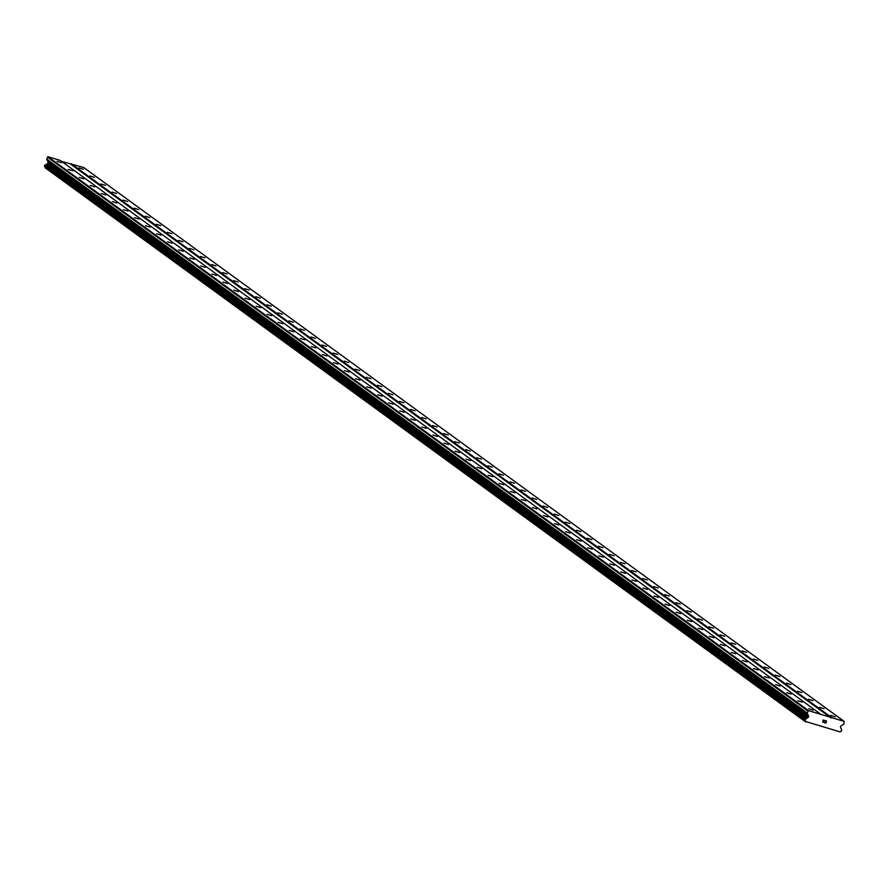 <?xml version="1.0" encoding="UTF-8"?>
<svg xmlns="http://www.w3.org/2000/svg" width="889" height="889" viewBox="0 0 889 889"><rect width="100%" height="100%" fill="white"/><g stroke="black" fill="none" stroke-linecap="round" stroke-linejoin="round"><path stroke-width="1.33" d="M61.608 162.72L57.096 161.309L61.608 162.72M72.665 170.777L68.153 169.355L72.665 170.777M83.722 178.822L79.21 177.411L83.722 178.822M94.779 186.879L90.256 185.457L94.779 186.879M105.824 194.924L101.313 193.513L105.824 194.924M116.881 202.981L112.37 201.559L116.881 202.981M127.938 211.026L123.427 209.615L127.938 211.026M138.984 219.083L134.472 217.661L138.984 219.083M150.041 227.128L145.529 225.717L150.041 227.128M161.098 235.185L156.586 233.763L161.098 235.185M172.155 243.23L167.632 241.819L172.155 243.23M183.201 251.287L178.689 249.865L183.201 251.287M194.258 259.332L189.746 257.921L194.258 259.332M205.315 267.389L200.803 265.967L205.315 267.389M216.371 275.434L211.849 274.023L216.371 275.434M227.417 283.491L222.906 282.069L227.417 283.491M238.474 291.536L233.963 290.125L238.474 291.536M249.531 299.593L245.02 298.171L249.531 299.593M260.588 307.638L256.065 306.227L260.588 307.638M271.634 315.695L267.122 314.273L271.634 315.695M282.691 323.74L278.179 322.329L282.691 323.74M293.748 331.797L289.236 330.375L293.748 331.797M304.805 339.842L300.282 338.431L304.805 339.842M315.851 347.899L311.339 346.477L315.851 347.899M326.908 355.944L322.396 354.533L326.908 355.944M337.964 364.001L333.453 362.579L337.964 364.001M349.021 372.047L344.499 370.635L349.021 372.047M360.067 380.103L355.556 378.681L360.067 380.103M371.124 388.149L366.612 386.737L371.124 388.149M382.181 396.205L377.669 394.783L382.181 396.205M393.227 404.251L388.715 402.839L393.227 404.251M404.284 412.307L399.772 410.885L404.284 412.307M415.341 420.353L410.829 418.941L415.341 420.353M426.398 428.409L421.875 426.987L426.398 428.409M437.444 436.455L432.932 435.043L437.444 436.455M448.501 444.511L443.989 443.089L448.501 444.511M459.557 452.557L455.046 451.145L459.557 452.557M470.614 460.613L466.092 459.191L470.614 460.613M481.66 468.659L477.149 467.247L481.66 468.659M492.717 476.704L488.205 475.293L492.717 476.704M503.774 484.761L499.262 483.349L503.774 484.761M514.831 492.806L510.308 491.395L514.831 492.806M525.877 500.863L521.365 499.451L525.877 500.863M536.934 508.908L532.422 507.497L536.934 508.908M547.991 516.965L543.479 515.553L547.991 516.965M559.048 525.01L554.525 523.599L559.048 525.01M570.093 533.067L565.582 531.655L570.093 533.067M581.15 541.112L576.639 539.701L581.15 541.112M592.207 549.169L587.696 547.757L592.207 549.169M603.253 557.214L598.741 555.803L603.253 557.214M614.31 565.271L609.798 563.859L614.31 565.271M625.367 573.316L620.855 571.905L625.367 573.316M636.424 581.373L631.912 579.95L636.424 581.373M647.47 589.418L642.958 588.007L647.47 589.418M658.527 597.475L654.015 596.052L658.527 597.475M669.584 605.52L665.072 604.109L669.584 605.52M680.641 613.577L676.118 612.154L680.641 613.577M691.686 621.622L687.175 620.211L691.686 621.622M702.743 629.679L698.232 628.256L702.743 629.679M713.8 637.724L709.289 636.313L713.8 637.724M724.857 645.781L720.334 644.358L724.857 645.781M735.903 653.826L731.391 652.415L735.903 653.826M746.96 661.883L742.448 660.46L746.96 661.883M758.017 669.928L753.505 668.517L758.017 669.928M769.074 677.985L764.551 676.562L769.074 677.985M780.12 686.03L775.608 684.619L780.12 686.03M791.177 694.087L786.665 692.664L791.177 694.087M802.234 702.132L797.722 700.721L802.234 702.132M813.291 710.189L808.768 708.766L813.291 710.189M83.41 169.31L78.899 167.899L83.41 169.31M94.467 177.367L89.956 175.944L94.467 177.367M105.524 185.412L101.013 184.001L105.524 185.412M116.581 193.469L112.058 192.046L116.581 193.469M127.627 201.514L123.115 200.103L127.627 201.514M138.684 209.571L134.172 208.148L138.684 209.571M149.741 217.616L145.229 216.205L149.741 217.616M160.798 225.673L156.275 224.25L160.798 225.673M171.844 233.718L167.332 232.307L171.844 233.718M182.901 241.775L178.389 240.352L182.901 241.775M193.958 249.82L189.446 248.409L193.958 249.82M205.015 257.877L200.492 256.454L205.015 257.877M216.06 265.922L211.549 264.511L216.06 265.922M227.117 273.979L222.606 272.556L227.117 273.979M238.174 282.024L233.663 280.613L238.174 282.024M249.22 290.081L244.708 288.658L249.22 290.081M260.277 298.126L255.765 296.715L260.277 298.126M271.334 306.183L266.822 304.76L271.334 306.183M282.391 314.228L277.879 312.817L282.391 314.228M293.437 322.285L288.925 320.862L293.437 322.285M304.494 330.33L299.982 328.919L304.494 330.33M315.551 338.387L311.039 336.964L315.551 338.387M326.607 346.432L322.085 345.021L326.607 346.432M337.653 354.489L333.142 353.066L337.653 354.489M348.71 362.534L344.199 361.123L348.71 362.534M359.767 370.591L355.256 369.168L359.767 370.591M370.824 378.636L366.301 377.225L370.824 378.636M381.87 386.693L377.358 385.27L381.87 386.693M392.927 394.738L388.415 393.327L392.927 394.738M403.984 402.795L399.472 401.372L403.984 402.795M415.041 410.84L410.518 409.429L415.041 410.84M426.087 418.897L421.575 417.474L426.087 418.897M437.144 426.942L432.632 425.531L437.144 426.942M448.2 434.999L443.689 433.576L448.2 434.999M459.257 443.044L454.735 441.633L459.257 443.044M470.303 451.101L465.792 449.678L470.303 451.101M481.36 459.146L476.848 457.735L481.36 459.146M492.417 467.203L487.905 465.78L492.417 467.203M503.463 475.248L498.951 473.837L503.463 475.248M514.52 483.305L510.008 481.882L514.52 483.305M525.577 491.35L521.065 489.939L525.577 491.35M536.634 499.407L532.122 497.984L536.634 499.407M547.68 507.452L543.168 506.041L547.68 507.452M558.737 515.509L554.225 514.086L558.737 515.509M569.793 523.554L565.282 522.143L569.793 523.554M580.85 531.611L576.328 530.188L580.85 531.611M591.896 539.656L587.385 538.245L591.896 539.656M602.953 547.713L598.441 546.291L602.953 547.713M614.01 555.758L609.498 554.347L614.01 555.758M625.067 563.815L620.544 562.393L625.067 563.815M636.113 571.86L631.601 570.449L636.113 571.86M647.17 579.917L642.658 578.495L647.17 579.917M658.227 587.962L653.715 586.551L658.227 587.962M669.284 596.019L664.761 594.597L669.284 596.019M680.329 604.064L675.818 602.653L680.329 604.064M691.386 612.121L686.875 610.699L691.386 612.121M702.443 620.166L697.932 618.755L702.443 620.166M713.5 628.223L708.978 626.801L713.5 628.223M724.546 636.268L720.034 634.857L724.546 636.268M735.603 644.325L731.091 642.903L735.603 644.325M746.66 652.37L742.148 650.959L746.66 652.37M757.706 660.427L753.194 659.005L757.706 660.427M768.763 668.472L764.251 667.061L768.763 668.472M779.82 676.529L775.308 675.107L779.82 676.529M790.877 684.574L786.365 683.163L790.877 684.574M801.922 692.631L797.411 691.209L801.922 692.631M812.979 700.676L808.468 699.265L812.979 700.676M824.036 708.733L819.525 707.311L824.036 708.733M835.093 716.778L830.57 715.367L835.093 716.778M825.725 722.979L826.003 722.101L825.725 722.979L824.581 722.79L825.814 723.168L824.581 722.79M826.003 722.101L825.403 721.924L826.003 722.101M825.403 721.924L826.337 721.09L826.048 721.957M826.337 721.09L825.236 720.757L826.337 721.09M825.236 720.757L826.526 720.979L825.814 723.168L826.526 720.979M823.903 721.979L823.347 722.257M822.892 722.279L822.692 721.512L824.214 720.446L823.292 721.023M824.214 720.446L823.047 720.09L824.214 720.446M823.047 720.09L824.559 720.39L822.958 722.135L824.559 720.39M807.223 713.011L808.49 715.845A1.067 1.033 -53.9 0 1 808.546 716.656L808.445 716.967A1.067 1.033 -53.9 0 1 807.923 717.59L806.579 718.379A1.211 1.178 -53.9 0 1 805.512 719.001L805.078 720.301A1.211 1.178 -53.9 0 1 805.634 721.49L840.183 731.936A1.211 1.178 -53.9 0 1 841.316 731.269L841.761 729.969A1.211 1.178 -53.9 0 1 841.25 728.858L840.616 727.48A1.067 1.033 -53.9 0 1 840.55 726.68L840.661 726.357A1.067 1.033 -53.9 0 1 841.183 725.735L843.894 724.091L844.217 721.424L808.534 710.633L807.223 713.011L46.706 159.098L47.973 161.942A1.067 1.033 -53.9 0 1 48.028 162.743L47.928 163.065A1.067 1.033 -53.9 0 1 47.406 163.687L46.061 164.476A1.211 1.178 -53.9 0 1 44.995 165.098L44.561 166.399L805.056 720.29M844.217 721.424L83.699 167.521L61.719 161.42M44.739 166.532A1.211 1.178 -53.9 0 1 45.117 167.588L805.856 722.046M820.925 714.378L60.408 160.476L48.017 156.731L46.706 159.098M808.534 710.633L48.017 156.731M807.879 710.989L47.361 157.086M806.801 718.201L46.284 164.298M806.579 718.379L46.061 164.476M831.826 717.679L71.309 163.776M831.171 718.034L70.653 164.132M807.256 713.411L46.739 159.509M808.49 715.845L47.973 161.942M808.546 716.656L48.028 162.743M808.445 716.967L47.928 163.065M807.923 717.59L47.406 163.687M805.512 719.001L44.995 165.098M805.201 719.234L44.683 165.321M804.967 719.957L44.45 166.043M805.634 721.49L45.117 167.588M805.667 721.679L45.15 167.765M805.078 720.301L44.561 166.399"/></g></svg>
